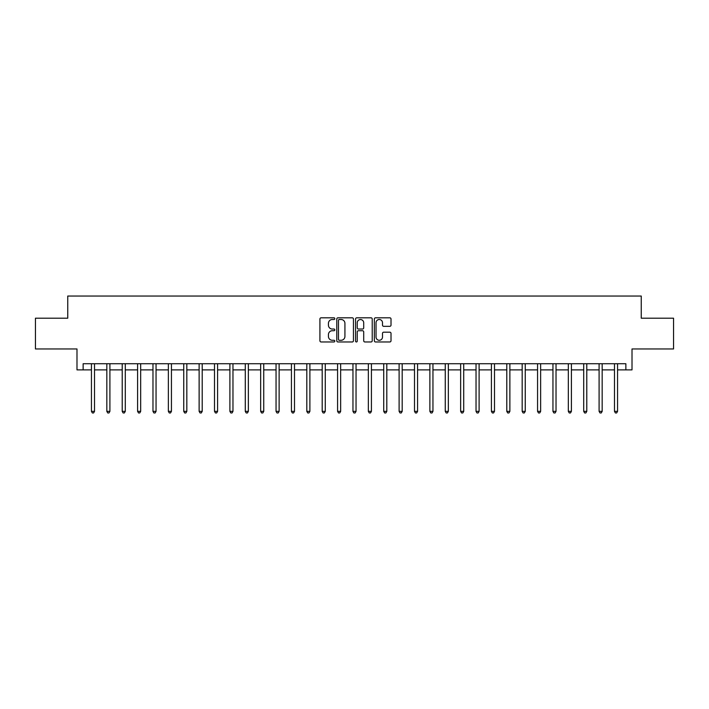 <?xml version="1.0" encoding="UTF-8"?>
<svg xmlns="http://www.w3.org/2000/svg" width="709" height="709" viewBox="0 0 709 709"><rect width="100%" height="100%" fill="white"/><g stroke="black" fill="none" stroke-linecap="round" stroke-linejoin="round"><path stroke-width="1.06" d="M334.808 318.651A0.842 0.842 0 0 0 333.966 317.809L321.133 317.809A1.205 1.205 0 0 0 319.919 319.015L319.919 340.754A1.205 1.205 0 0 0 321.133 341.968L333.966 341.968A0.842 0.842 0 0 0 334.808 341.118A0.842 0.842 0 0 0 333.966 340.276L332.299 340.276A3.864 3.864 0 0 1 328.435 336.412L328.435 334.595A3.864 3.864 0 0 1 332.299 330.731L333.966 330.731A0.842 0.842 0 0 0 334.808 329.889A0.842 0.842 0 0 0 333.966 329.038L332.299 329.038A3.864 3.864 0 0 1 328.435 325.174L328.435 323.366A3.864 3.864 0 0 1 332.299 319.502L333.966 319.502A0.842 0.842 0 0 0 334.808 318.651M389.799 326.326A1.205 1.205 0 0 0 391.013 325.112L391.013 319.015A1.205 1.205 0 0 0 389.799 317.809L375.548 317.809A1.205 1.205 0 0 0 374.343 319.015L374.343 340.754A1.205 1.205 0 0 0 375.548 341.968L389.799 341.968A1.205 1.205 0 0 0 391.013 340.754L391.013 333.39A1.205 1.205 0 0 0 389.799 332.184L383.702 332.184A1.205 1.205 0 0 0 382.497 333.39L382.497 337.041A3.235 3.235 0 0 1 379.262 340.276A3.235 3.235 0 0 1 376.036 337.041L376.036 322.728A3.235 3.235 0 0 1 379.262 319.502A3.235 3.235 0 0 1 382.497 322.728L382.497 325.112A1.205 1.205 0 0 0 383.702 326.326L389.799 326.326M83.139 369.885L83.139 363.726L625.861 363.726L625.861 369.885L632.011 369.885L632.011 348.961L673.55 348.961L673.55 318.199L641.246 318.199L641.246 296.043L67.754 296.043L67.754 318.199L35.45 318.199L35.45 348.961L76.989 348.961L76.989 369.885L91.443 369.885M353.445 319.015A1.205 1.205 0 0 0 352.231 317.809L337.98 317.809A1.205 1.205 0 0 0 336.775 319.015L336.775 340.754A1.205 1.205 0 0 0 337.98 341.968L352.231 341.968A1.205 1.205 0 0 0 353.445 340.754L353.445 319.015M356.769 317.809L371.02 317.809A1.205 1.205 0 0 1 372.225 319.015L372.225 340.754A1.205 1.205 0 0 1 371.02 341.968L364.922 341.968A1.205 1.205 0 0 1 363.708 340.754L363.708 331.936A1.205 1.205 0 0 0 362.503 330.731L358.453 330.731A1.205 1.205 0 0 0 357.247 331.936L357.247 341.118A0.842 0.842 0 0 1 356.405 341.968A0.842 0.842 0 0 1 355.555 341.118L355.555 319.015A1.205 1.205 0 0 1 356.769 317.809M94.519 369.885L106.829 369.885M109.904 369.885L122.214 369.885M125.289 369.885L137.599 369.885M140.674 369.885L152.976 369.885M156.051 369.885L168.361 369.885M171.436 369.885L183.746 369.885M186.822 369.885L199.132 369.885M202.207 369.885L214.508 369.885M217.592 369.885L229.893 369.885M232.969 369.885L245.279 369.885M248.354 369.885L260.664 369.885M263.739 369.885L276.049 369.885M279.124 369.885L291.426 369.885M294.501 369.885L306.811 369.885M309.886 369.885L322.196 369.885M325.271 369.885L337.581 369.885M340.657 369.885L352.958 369.885M356.042 369.885L368.343 369.885M371.419 369.885L383.729 369.885M386.804 369.885L399.114 369.885M402.189 369.885L414.499 369.885M417.574 369.885L429.876 369.885M432.951 369.885L445.261 369.885M448.336 369.885L460.646 369.885M463.721 369.885L476.031 369.885M479.107 369.885L491.408 369.885M494.492 369.885L506.793 369.885M509.868 369.885L522.178 369.885M525.254 369.885L537.564 369.885M540.639 369.885L552.949 369.885M556.024 369.885L568.326 369.885M571.401 369.885L583.711 369.885M586.786 369.885L599.096 369.885M602.171 369.885L614.481 369.885M617.557 369.885L625.861 369.885M339.31 319.502A0.842 0.842 0 0 0 338.468 320.344L338.468 339.434A0.842 0.842 0 0 0 339.31 340.276L341.064 340.276A3.864 3.864 0 0 0 344.928 336.412L344.928 323.366A3.864 3.864 0 0 0 341.064 319.502L339.31 319.502M363.708 322.79A3.235 3.235 0 0 0 360.482 319.555A3.235 3.235 0 0 0 357.247 322.79L357.247 327.833A1.205 1.205 0 0 0 358.453 329.038L362.503 329.038A1.205 1.205 0 0 0 363.708 327.833L363.708 322.79M94.669 363.726L94.607 363.885A1.232 1.232 0 0 0 94.519 364.346L94.519 411.353L91.443 411.353L91.443 364.346A1.232 1.232 0 0 0 91.355 363.885L91.293 363.726M94.519 411.353L93.597 412.957L92.365 412.957L91.443 411.353M110.055 363.726L109.992 363.885A1.232 1.232 0 0 0 109.904 364.346L109.904 411.353L106.829 411.353L106.829 364.346A1.232 1.232 0 0 0 106.74 363.885L106.678 363.726M109.904 411.353L108.982 412.957L107.75 412.957L106.829 411.353M125.44 363.726L125.378 363.885A1.232 1.232 0 0 0 125.289 364.346L125.289 411.353L122.214 411.353L122.214 364.346A1.232 1.232 0 0 0 122.125 363.885L122.063 363.726M125.289 411.353L124.367 412.957L123.136 412.957L122.214 411.353M140.825 363.726L140.763 363.885A1.232 1.232 0 0 0 140.674 364.346L140.674 411.353L137.599 411.353L137.599 364.346A1.232 1.232 0 0 0 137.511 363.885L137.44 363.726M140.674 411.353L139.753 412.957L138.521 412.957L137.599 411.353M156.21 363.726L156.148 363.885A1.232 1.232 0 0 0 156.051 364.346L156.051 411.353L152.976 411.353L152.976 364.346A1.232 1.232 0 0 0 152.887 363.885L152.825 363.726M156.051 411.353L155.129 412.957L153.897 412.957L152.976 411.353M171.587 363.726L171.525 363.885A1.232 1.232 0 0 0 171.436 364.346L171.436 411.353L168.361 411.353L168.361 364.346A1.232 1.232 0 0 0 168.272 363.885L168.21 363.726M171.436 411.353L170.514 412.957L169.283 412.957L168.361 411.353M186.972 363.726L186.91 363.885A1.232 1.232 0 0 0 186.822 364.346L186.822 411.353L183.746 411.353L183.746 364.346A1.232 1.232 0 0 0 183.658 363.885L183.596 363.726M186.822 411.353L185.9 412.957L184.668 412.957L183.746 411.353M202.357 363.726L202.295 363.885A1.232 1.232 0 0 0 202.207 364.346L202.207 411.353L199.132 411.353L199.132 364.346A1.232 1.232 0 0 0 199.043 363.885L198.981 363.726M202.207 411.353L201.285 412.957L200.053 412.957L199.132 411.353M217.743 363.726L217.681 363.885A1.232 1.232 0 0 0 217.592 364.346L217.592 411.353L214.508 411.353L214.508 364.346A1.232 1.232 0 0 0 214.419 363.885L214.357 363.726M217.592 411.353L216.662 412.957L215.439 412.957L214.508 411.353M233.119 363.726L233.057 363.885A1.232 1.232 0 0 0 232.969 364.346L232.969 411.353L229.893 411.353L229.893 364.346A1.232 1.232 0 0 0 229.805 363.885L229.743 363.726M232.969 411.353L232.047 412.957L230.815 412.957L229.893 411.353M248.504 363.726L248.442 363.885A1.232 1.232 0 0 0 248.354 364.346L248.354 411.353L245.279 411.353L245.279 364.346A1.232 1.232 0 0 0 245.19 363.885L245.128 363.726M248.354 411.353L247.432 412.957L246.2 412.957L245.279 411.353M263.89 363.726L263.828 363.885A1.232 1.232 0 0 0 263.739 364.346L263.739 411.353L260.664 411.353L260.664 364.346A1.232 1.232 0 0 0 260.575 363.885L260.513 363.726M263.739 411.353L262.817 412.957L261.586 412.957L260.664 411.353M279.275 363.726L279.213 363.885A1.232 1.232 0 0 0 279.124 364.346L279.124 411.353L276.049 411.353L276.049 364.346A1.232 1.232 0 0 0 275.961 363.885L275.89 363.726M279.124 411.353L278.203 412.957L276.971 412.957L276.049 411.353M294.66 363.726L294.598 363.885A1.232 1.232 0 0 0 294.501 364.346L294.501 411.353L291.426 411.353L291.426 364.346A1.232 1.232 0 0 0 291.337 363.885L291.275 363.726M294.501 411.353L293.579 412.957L292.347 412.957L291.426 411.353M310.037 363.726L309.975 363.885A1.232 1.232 0 0 0 309.886 364.346L309.886 411.353L306.811 411.353L306.811 364.346A1.232 1.232 0 0 0 306.722 363.885L306.66 363.726M309.886 411.353L308.964 412.957L307.733 412.957L306.811 411.353M325.422 363.726L325.36 363.885A1.232 1.232 0 0 0 325.271 364.346L325.271 411.353L322.196 411.353L322.196 364.346A1.232 1.232 0 0 0 322.108 363.885L322.046 363.726M325.271 411.353L324.35 412.957L323.118 412.957L322.196 411.353M340.807 363.726L340.745 363.885A1.232 1.232 0 0 0 340.657 364.346L340.657 411.353L337.581 411.353L337.581 364.346A1.232 1.232 0 0 0 337.493 363.885L337.431 363.726M340.657 411.353L339.735 412.957L338.503 412.957L337.581 411.353M356.193 363.726L356.131 363.885A1.232 1.232 0 0 0 356.042 364.346L356.042 411.353L352.958 411.353L352.958 364.346A1.232 1.232 0 0 0 352.869 363.885L352.807 363.726M356.042 411.353L355.112 412.957L353.888 412.957L352.958 411.353M371.569 363.726L371.507 363.885A1.232 1.232 0 0 0 371.419 364.346L371.419 411.353L368.343 411.353L368.343 364.346A1.232 1.232 0 0 0 368.255 363.885L368.193 363.726M371.419 411.353L370.497 412.957L369.265 412.957L368.343 411.353M386.954 363.726L386.892 363.885A1.232 1.232 0 0 0 386.804 364.346L386.804 411.353L383.729 411.353L383.729 364.346A1.232 1.232 0 0 0 383.64 363.885L383.578 363.726M386.804 411.353L385.882 412.957L384.65 412.957L383.729 411.353M402.34 363.726L402.278 363.885A1.232 1.232 0 0 0 402.189 364.346L402.189 411.353L399.114 411.353L399.114 364.346A1.232 1.232 0 0 0 399.025 363.885L398.963 363.726M402.189 411.353L401.267 412.957L400.036 412.957L399.114 411.353M417.725 363.726L417.663 363.885A1.232 1.232 0 0 0 417.574 364.346L417.574 411.353L414.499 411.353L414.499 364.346A1.232 1.232 0 0 0 414.402 363.885L414.34 363.726M417.574 411.353L416.653 412.957L415.421 412.957L414.499 411.353M433.11 363.726L433.039 363.885A1.232 1.232 0 0 0 432.951 364.346L432.951 411.353L429.876 411.353L429.876 364.346A1.232 1.232 0 0 0 429.787 363.885L429.725 363.726M432.951 411.353L432.029 412.957L430.797 412.957L429.876 411.353M448.487 363.726L448.425 363.885A1.232 1.232 0 0 0 448.336 364.346L448.336 411.353L445.261 411.353L445.261 364.346A1.232 1.232 0 0 0 445.172 363.885L445.11 363.726M448.336 411.353L447.414 412.957L446.183 412.957L445.261 411.353M463.872 363.726L463.81 363.885A1.232 1.232 0 0 0 463.721 364.346L463.721 411.353L460.646 411.353L460.646 364.346A1.232 1.232 0 0 0 460.558 363.885L460.495 363.726M463.721 411.353L462.8 412.957L461.568 412.957L460.646 411.353M479.257 363.726L479.195 363.885A1.232 1.232 0 0 0 479.107 364.346L479.107 411.353L476.031 411.353L476.031 364.346A1.232 1.232 0 0 0 475.943 363.885L475.881 363.726M479.107 411.353L478.185 412.957L476.953 412.957L476.031 411.353M494.643 363.726L494.581 363.885A1.232 1.232 0 0 0 494.492 364.346L494.492 411.353L491.408 411.353L491.408 364.346A1.232 1.232 0 0 0 491.319 363.885L491.257 363.726M494.492 411.353L493.561 412.957L492.338 412.957L491.408 411.353M510.019 363.726L509.957 363.885A1.232 1.232 0 0 0 509.868 364.346L509.868 411.353L506.793 411.353L506.793 364.346A1.232 1.232 0 0 0 506.705 363.885L506.643 363.726M509.868 411.353L508.947 412.957L507.715 412.957L506.793 411.353M525.404 363.726L525.342 363.885A1.232 1.232 0 0 0 525.254 364.346L525.254 411.353L522.178 411.353L522.178 364.346A1.232 1.232 0 0 0 522.09 363.885L522.028 363.726M525.254 411.353L524.332 412.957L523.1 412.957L522.178 411.353M540.79 363.726L540.728 363.885A1.232 1.232 0 0 0 540.639 364.346L540.639 411.353L537.564 411.353L537.564 364.346A1.232 1.232 0 0 0 537.475 363.885L537.413 363.726M540.639 411.353L539.717 412.957L538.486 412.957L537.564 411.353M556.175 363.726L556.113 363.885A1.232 1.232 0 0 0 556.024 364.346L556.024 411.353L552.949 411.353L552.949 364.346A1.232 1.232 0 0 0 552.852 363.885L552.79 363.726M556.024 411.353L555.103 412.957L553.871 412.957L552.949 411.353M571.56 363.726L571.489 363.885A1.232 1.232 0 0 0 571.401 364.346L571.401 411.353L568.326 411.353L568.326 364.346A1.232 1.232 0 0 0 568.237 363.885L568.175 363.726M571.401 411.353L570.479 412.957L569.247 412.957L568.326 411.353M586.937 363.726L586.875 363.885A1.232 1.232 0 0 0 586.786 364.346L586.786 411.353L583.711 411.353L583.711 364.346A1.232 1.232 0 0 0 583.622 363.885L583.56 363.726M586.786 411.353L585.864 412.957L584.633 412.957L583.711 411.353M602.322 363.726L602.26 363.885A1.232 1.232 0 0 0 602.171 364.346L602.171 411.353L599.096 411.353L599.096 364.346A1.232 1.232 0 0 0 599.008 363.885L598.945 363.726M602.171 411.353L601.25 412.957L600.018 412.957L599.096 411.353M617.707 363.726L617.645 363.885A1.232 1.232 0 0 0 617.557 364.346L617.557 411.353L614.481 411.353L614.481 364.346A1.232 1.232 0 0 0 614.393 363.885L614.331 363.726M617.557 411.353L616.635 412.957L615.403 412.957L614.481 411.353"/></g></svg>
